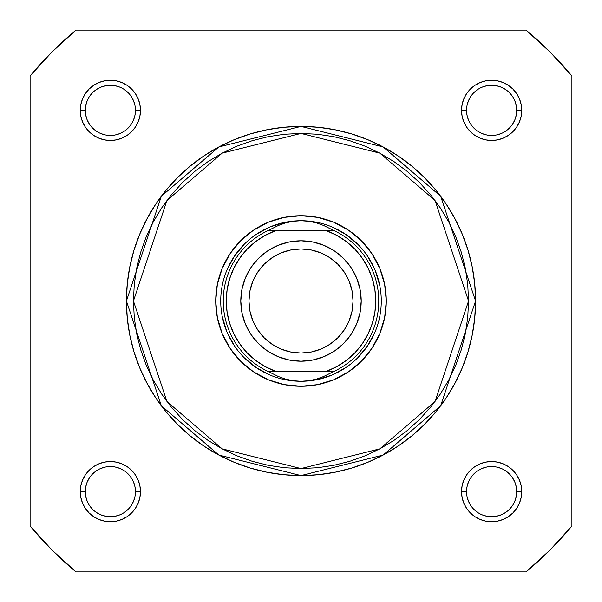 <?xml version="1.0" encoding="UTF-8"?>
<svg xmlns="http://www.w3.org/2000/svg" width="602" height="602" viewBox="0 0 602 602"><rect width="100%" height="100%" fill="white"/><g stroke="black" fill="none" stroke-linecap="round" stroke-linejoin="round"><path stroke-width="0.9" d="M85.281 110.377L85.281 110.369A25.081 25.081 0 0 0 110.369 135.45A25.081 25.081 0 0 0 135.45 110.369A25.081 25.081 0 0 0 110.369 85.281A25.081 25.081 0 0 0 85.281 110.369L80.269 110.369A30.1 30.1 0 0 1 110.369 80.269A30.1 30.1 0 0 1 140.469 110.369L135.45 110.369A25.081 25.081 0 0 1 110.369 135.45A25.081 25.081 0 0 1 85.281 110.369A25.081 25.081 0 0 1 110.369 85.281A25.081 25.081 0 0 1 135.45 110.369L134.968 115.26L133.539 119.964M516.719 110.377L516.719 110.369A25.081 25.081 0 0 0 491.631 85.281A25.081 25.081 0 0 0 466.55 110.369L461.531 110.369A30.1 30.1 0 0 1 491.631 80.269A30.1 30.1 0 0 1 521.731 110.369L516.719 110.369A25.081 25.081 0 0 1 491.631 135.45A25.081 25.081 0 0 1 466.55 110.369A25.081 25.081 0 0 1 491.631 85.281A25.081 25.081 0 0 1 516.719 110.369L516.238 105.47L514.808 100.767M516.719 491.623L516.719 491.631A25.081 25.081 0 0 0 491.631 466.55A25.081 25.081 0 0 0 466.55 491.631L461.531 491.631A30.1 30.1 0 0 1 491.631 461.531A30.1 30.1 0 0 1 521.731 491.631L516.719 491.631A25.081 25.081 0 0 1 491.631 516.719A25.081 25.081 0 0 1 466.55 491.631A25.081 25.081 0 0 1 491.631 466.55A25.081 25.081 0 0 1 516.719 491.631L516.238 496.53L514.808 501.233M85.281 491.623L85.281 491.631A25.081 25.081 0 0 0 110.369 516.719A25.081 25.081 0 0 0 135.45 491.631A25.081 25.081 0 0 0 110.369 466.55A25.081 25.081 0 0 0 85.281 491.631L80.269 491.631A30.1 30.1 0 0 1 110.369 461.531A30.1 30.1 0 0 1 140.469 491.631L135.45 491.631A25.081 25.081 0 0 1 110.369 516.719A25.081 25.081 0 0 1 85.281 491.631A25.081 25.081 0 0 1 110.369 466.55A25.081 25.081 0 0 1 135.45 491.631L134.968 486.74L133.539 482.036M386.281 301L381.269 301L386.281 301L384.648 317.638L379.794 333.636L371.908 348.377L361.305 361.305L348.377 371.908L333.636 379.794L317.638 384.648L301 386.281L284.362 384.648L268.364 379.794L253.623 371.908L240.695 361.305L230.092 348.377L222.206 333.636L217.352 317.638L215.719 301A85.281 85.281 0 0 1 301 215.719A85.281 85.281 0 0 1 386.281 301A85.281 85.281 0 0 1 301 386.281A85.281 85.281 0 0 1 215.719 301L217.352 284.362L222.206 268.364L230.092 253.623L240.695 240.695L253.623 230.092L268.364 222.206L284.362 217.352L301 215.719L317.638 217.352L333.636 222.206L348.377 230.092L361.305 240.695L371.908 253.623L379.794 268.364L384.648 284.362L386.281 301M220.731 301L215.719 301L220.731 301M126.42 301L161.336 405.748L218.842 455.044L301 475.58L383.158 455.044L440.664 405.748L475.58 301L468.559 301L435.043 401.534L379.847 448.844L301 468.559L222.153 448.844L166.957 401.534L133.441 301L126.42 301L127.263 283.888L129.776 266.942L133.937 250.319L139.709 234.193L147.031 218.707L155.843 204.01L166.047 190.247L177.552 177.552L190.247 166.047L204.01 155.843L218.707 147.031L234.193 139.709L250.319 133.937L266.942 129.776L283.888 127.263L301 126.42L318.112 127.263L335.058 129.776L351.681 133.937L367.807 139.709L383.293 147.031L397.99 155.843L411.753 166.047L424.448 177.552L435.953 190.247L446.157 204.01L454.969 218.707L462.291 234.193L468.063 250.319L472.224 266.942L474.737 283.888L475.58 301A174.58 174.58 0 0 1 301 475.58A174.58 174.58 0 0 1 126.42 301A174.58 174.58 0 0 1 301 126.42A174.58 174.58 0 0 1 475.58 301L474.737 318.112L472.224 335.058L468.063 351.681L462.291 367.807L454.969 383.293L446.157 397.99L435.953 411.753L424.448 424.448L411.753 435.953L397.99 446.157L383.293 454.969L367.807 462.291L351.681 468.063L335.058 472.224L318.112 474.737L301 475.58L283.888 474.737L266.942 472.224L250.319 468.063L234.193 462.291L218.707 454.969L204.01 446.157L190.247 435.953L177.552 424.448L166.047 411.753L155.843 397.99L147.031 383.293L139.709 367.807L133.937 351.681L129.776 335.058L127.263 318.112L126.42 301L133.441 301L134.254 317.427L136.662 333.689L140.657 349.642L146.196 365.121L153.232 379.982L161.682 394.092L171.48 407.298L182.519 419.481L194.702 430.52L207.908 440.318L222.018 448.768L236.879 455.804L252.358 461.343L268.311 465.338L284.573 467.746L301 468.559L317.427 467.746L333.689 465.338L349.642 461.343L365.121 455.804L379.982 448.768L394.092 440.318L407.298 430.52L419.481 419.481L430.52 407.298L440.318 394.092L448.768 379.982L455.804 365.121L461.343 349.642L465.338 333.689L467.746 317.427L468.559 301L467.746 284.573L465.338 268.311L461.343 252.358L455.804 236.879L448.768 222.018L440.318 207.908L430.52 194.702L419.481 182.519L407.298 171.48L394.092 161.682L379.982 153.232L365.121 146.196L349.642 140.657L333.689 136.662L317.427 134.254L301 133.441L284.573 134.254L268.311 136.662L252.358 140.657L236.879 146.196L222.018 153.232L207.908 161.682L194.702 171.48L182.519 182.519L171.48 194.702L161.682 207.908L153.232 222.018L146.196 236.879L140.657 252.358L136.662 268.311L134.254 284.573L133.441 301L166.957 200.466L222.153 153.156L301 133.441L379.847 153.156L435.043 200.466L468.559 301L475.58 301L440.664 196.252L383.158 146.956L301 126.42L218.842 146.956L161.336 196.252L126.42 301M30.1 75.972L30.1 526.028L51.975 550.025L75.972 571.9L526.028 571.9L550.025 550.025L571.9 526.028L571.9 75.972L550.025 51.975L526.028 30.1L75.972 30.1L51.975 51.975L30.1 75.972A352.17 352.17 0 0 1 75.972 30.1L526.028 30.1A352.17 352.17 0 0 1 571.9 75.972L571.9 526.028A352.17 352.17 0 0 1 526.028 571.9L75.972 571.9A352.17 352.17 0 0 1 30.1 526.028L30.1 75.972M135.45 491.631L140.469 491.631A30.1 30.1 0 0 1 110.369 521.731A30.1 30.1 0 0 1 80.269 491.631L80.849 485.761L82.557 480.118L85.341 474.91L89.081 470.35L93.641 466.603L98.848 463.826L104.492 462.11L110.369 461.531L116.239 462.11L121.882 463.826L127.09 466.603L131.65 470.35L135.397 474.91L138.174 480.118L139.89 485.761L140.469 491.631L139.89 497.508L138.174 503.152L135.397 508.359L131.65 512.919L127.09 516.659L121.882 519.443L116.239 521.151L110.369 521.731L104.492 521.151L98.848 519.443L93.641 516.659L89.081 512.919L85.341 508.359L82.557 503.152L80.849 497.508L80.269 491.631L85.281 491.631L85.762 496.53L87.192 501.233M466.55 491.638L466.55 491.631A25.081 25.081 0 0 0 491.631 516.719A25.081 25.081 0 0 0 516.719 491.631L521.731 491.631A30.1 30.1 0 0 1 491.631 521.731A30.1 30.1 0 0 1 461.531 491.631L462.11 485.761L463.826 480.118L466.603 474.91L470.35 470.35L474.91 466.603L480.118 463.826L485.761 462.11L491.631 461.531L497.508 462.11L503.152 463.826L508.359 466.603L512.919 470.35L516.659 474.91L519.443 480.118L521.151 485.761L521.731 491.631L521.151 497.508L519.443 503.152L516.659 508.359L512.919 512.919L508.359 516.659L503.152 519.443L497.508 521.151L491.631 521.731L485.761 521.151L480.118 519.443L474.91 516.659L470.35 512.919L466.603 508.359L463.826 503.152L462.11 497.508L461.531 491.631L466.55 491.631L467.032 486.74L468.461 482.036M466.55 110.362L466.55 110.369A25.081 25.081 0 0 0 491.631 135.45A25.081 25.081 0 0 0 516.719 110.369L521.731 110.369A30.1 30.1 0 0 1 491.631 140.469A30.1 30.1 0 0 1 461.531 110.369L462.11 104.492L463.826 98.848L466.603 93.641L470.35 89.081L474.91 85.341L480.118 82.557L485.761 80.849L491.631 80.269L497.508 80.849L503.152 82.557L508.359 85.341L512.919 89.081L516.659 93.641L519.443 98.848L521.151 104.492L521.731 110.369L521.151 116.239L519.443 121.882L516.659 127.09L512.919 131.65L508.359 135.397L503.152 138.174L497.508 139.89L491.631 140.469L485.761 139.89L480.118 138.174L474.91 135.397L470.35 131.65L466.603 127.09L463.826 121.882L462.11 116.239L461.531 110.369L466.55 110.369L467.032 115.26L468.461 119.964M135.45 110.369L140.469 110.369A30.1 30.1 0 0 1 110.369 140.469A30.1 30.1 0 0 1 80.269 110.369L80.849 104.492L82.557 98.848L85.341 93.641L89.081 89.081L93.641 85.341L98.848 82.557L104.492 80.849L110.369 80.269L116.239 80.849L121.882 82.557L127.09 85.341L131.65 89.081L135.397 93.641L138.174 98.848L139.89 104.492L140.469 110.369L139.89 116.239L138.174 121.882L135.397 127.09L131.65 131.65L127.09 135.397L121.882 138.174L116.239 139.89L110.369 140.469L104.492 139.89L98.848 138.174L93.641 135.397L89.081 131.65L85.341 127.09L82.557 121.882L80.849 116.239L80.269 110.369L85.281 110.369L85.762 105.47L87.192 100.767M226.841 331.717L222.273 316.66L226.841 331.717L234.261 345.593M256.407 367.739L244.246 357.754L256.407 367.739L270.283 375.159M331.717 375.159L316.66 379.727L331.717 375.159L345.593 367.739M367.739 345.593L357.754 357.754L367.739 345.593L375.159 331.717M375.159 270.283L379.727 285.34L375.159 270.283L367.739 256.407M345.593 234.261L357.754 244.246L345.593 234.261L331.717 226.841M270.283 226.841L285.34 222.273L270.283 226.841L256.407 234.261M234.261 256.407L244.246 244.246L234.261 256.407L226.841 270.283M89.502 505.56L92.633 509.367M96.425 512.483L100.767 514.808L105.47 516.238M110.362 516.719L115.26 516.238L119.964 514.808M124.298 512.498L128.106 509.367M131.221 505.575L133.539 501.233L134.968 496.53M131.228 477.702L128.106 473.894M124.305 470.779L119.964 468.461L115.26 467.032M110.377 466.55L105.47 467.032L100.767 468.461M96.44 470.772L92.633 473.894M89.517 477.695L87.192 482.036L85.762 486.74M89.502 96.44L92.633 92.633M96.425 89.517L100.767 87.192L105.47 85.762M110.362 85.281L115.26 85.762L119.964 87.192M124.298 89.502L128.106 92.633M131.221 96.425L133.539 100.767L134.968 105.47M131.228 124.298L128.106 128.106M124.305 131.221L119.964 133.539L115.26 134.968M110.377 135.45L105.47 134.968L100.767 133.539M96.44 131.228L92.633 128.106M89.517 124.305L87.192 119.964L85.762 115.26M470.772 477.702L473.894 473.894M477.695 470.779L482.036 468.461L486.74 467.032M491.623 466.55L496.53 467.032L501.233 468.461M505.56 470.772L509.367 473.894M512.483 477.695L514.808 482.036L516.238 486.74M512.498 505.56L509.367 509.367M505.575 512.483L501.233 514.808L496.53 516.238M491.638 516.719L486.74 516.238L482.036 514.808M477.702 512.498L473.894 509.367M470.779 505.575L468.461 501.233L467.032 496.53M470.772 124.298L473.894 128.106M477.695 131.221L482.036 133.539L486.74 134.968M491.623 135.45L496.53 134.968L501.233 133.539M505.56 131.228L509.367 128.106M512.483 124.305L514.808 119.964L516.238 115.26M512.498 96.44L509.367 92.633M505.575 89.517L501.233 87.192L496.53 85.762M491.638 85.281L486.74 85.762L482.036 87.192M477.702 89.502L473.894 92.633M470.779 96.425L468.461 100.767L467.032 105.47M301 361.2A60.2 60.2 0 0 1 240.8 301A60.2 60.2 0 0 1 301 240.8A60.2 60.2 0 0 0 240.8 301A60.2 60.2 0 0 0 301 361.2L301 353.05A52.05 52.05 0 0 1 248.95 301A52.05 52.05 0 0 1 301 248.95L301 240.8L289.253 241.959L277.966 245.383L267.551 250.944L258.431 258.431L250.944 267.551L245.383 277.966L241.959 289.253L240.8 301L241.959 312.747L245.383 324.034L250.944 334.449L258.431 343.569L267.551 351.056L277.966 356.617L289.253 360.041L301 361.2L312.747 360.041L324.034 356.617L334.449 351.056L343.569 343.569L351.056 334.449L356.617 324.034L360.041 312.747L361.2 301L360.041 289.253L356.617 277.966L351.056 267.551L343.569 258.431L334.449 250.944L324.034 245.383L312.747 241.959L301 240.8L301 248.95L311.159 249.95L320.919 252.908L329.919 257.716L337.805 264.195L344.284 272.081L349.092 281.081L352.05 290.841L353.05 301L352.05 311.159L349.092 320.919L344.284 329.919L337.805 337.805L329.919 344.284L320.919 349.092L311.159 352.05L301 353.05L290.841 352.05L281.081 349.092L272.081 344.284L264.195 337.805L257.716 329.919L252.908 320.919L249.95 311.159L248.95 301L249.95 290.841L252.908 281.081L257.716 272.081L264.195 264.195L272.081 257.716L281.081 252.908L290.841 249.95L301 248.95A52.05 52.05 0 0 1 353.05 301A52.05 52.05 0 0 1 301 353.05L301 361.2A60.2 60.2 0 0 0 361.2 301A60.2 60.2 0 0 0 301 240.8A60.2 60.2 0 0 1 361.2 301A60.2 60.2 0 0 1 301 361.2M301 381.269A80.269 80.269 0 0 1 220.731 301A80.269 80.269 0 0 1 301 220.731L308.698 221.265L316.261 222.845L323.56 225.457L334.373 230.769L326.585 230.769L336.969 235.472L346.519 241.711L355.007 249.318L362.238 258.138L368.04 267.95L372.292 278.53L374.88 289.63L375.746 301L374.88 312.37L372.292 323.47L368.04 334.05L362.238 343.862L355.007 352.682L346.519 360.289L336.969 366.528L326.585 371.231L275.415 371.231L265.03 366.528L255.481 360.289L246.993 352.682L239.762 343.862L233.96 334.05L229.708 323.47L227.12 312.37L226.254 301L227.12 289.63L229.708 278.53L233.96 267.95L239.762 258.138L246.993 249.318L255.481 241.711L265.03 235.472L275.415 230.769L326.585 230.769L267.627 230.769L268.703 230.265L333.297 230.265L268.703 230.265L278.44 225.457L285.739 222.845L293.302 221.265L301 220.731A80.269 80.269 0 0 0 220.731 301A80.269 80.269 0 0 0 301 381.269L308.698 380.735L316.261 379.155L323.56 376.543L333.297 371.735L268.703 371.735L278.44 376.543L285.739 379.155L293.302 380.735L301 381.269L293.302 380.735L285.739 379.155L278.44 376.543L268.703 371.735L333.297 371.735L334.373 371.231L267.627 371.231L268.703 371.735L267.627 371.231A77.756 77.756 0 0 1 267.627 230.769L278.44 225.457L285.739 222.845L293.302 221.265L301 220.731L308.698 221.265L316.261 222.845L323.56 225.457L334.373 230.769A77.756 77.756 0 0 1 334.373 371.231L323.56 376.543L316.261 379.155L308.698 380.735L301 381.269A80.269 80.269 0 0 0 381.269 301A80.269 80.269 0 0 0 301 220.731A80.269 80.269 0 0 1 381.269 301A80.269 80.269 0 0 1 301 381.269M267.627 230.769A77.756 77.756 0 0 0 267.627 371.231L275.415 371.231A74.746 74.746 0 0 1 275.415 230.769L270.373 230.769M334.373 371.231A77.756 77.756 0 0 0 334.373 230.769L326.585 230.769A74.746 74.746 0 0 1 326.585 371.231L331.627 371.231M268.048 230.769L271.005 230.769M333.952 371.231L330.995 371.231"/></g></svg>
